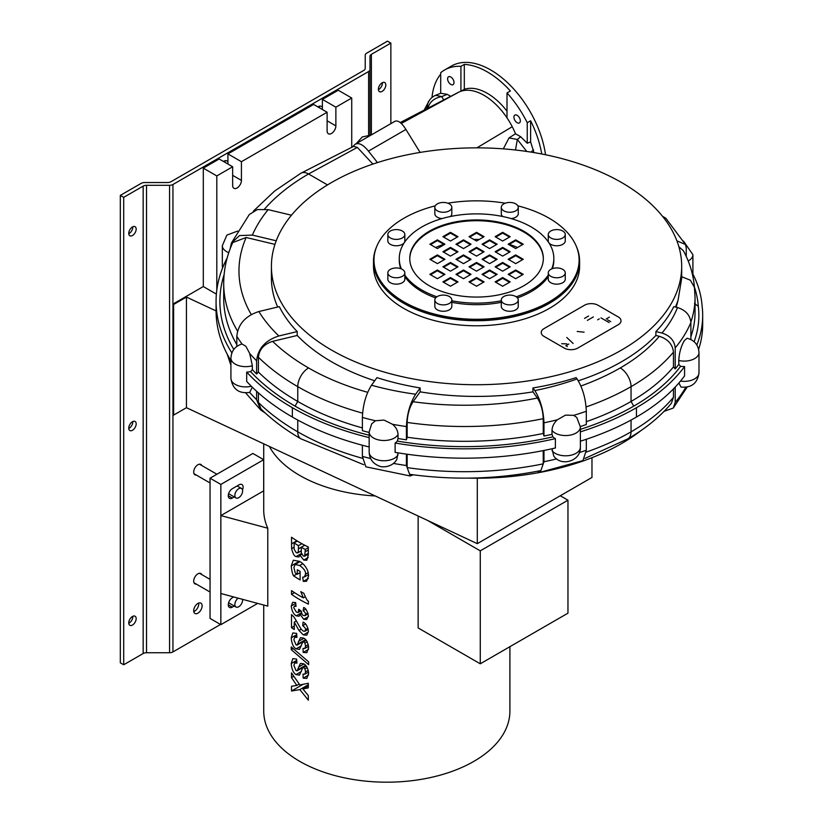 <?xml version="1.0" encoding="UTF-8"?>
<svg xmlns="http://www.w3.org/2000/svg" width="823" height="823" viewBox="0 0 823 823"><rect width="100%" height="100%" fill="white"/><g stroke="black" fill="none" stroke-linecap="round" stroke-linejoin="round"><path stroke-width="1.23" d="M242.559 599.339A5.483 3.169 -60 0 1 240.491 605.224A5.483 3.169 -60 0 1 235.985 607.014A5.483 3.169 -60 0 1 235.049 602.981A5.483 3.169 -60 0 1 238.166 598.156M240.635 488.193A5.483 3.169 -60 0 1 241.468 488.44A5.483 3.169 -60 0 1 241.468 494.777A5.483 3.169 -60 0 1 235.985 497.946A5.483 3.169 -60 0 1 235.635 492.267A5.483 3.169 -60 0 1 240.635 488.193M588.579 316.022L584.515 318.378M593.383 316.906L587.375 320.373M566.852 343.849L561.677 343.716L566.852 343.849M565.854 345.711L568.786 344.024L565.854 345.722L567.304 346.555M573.127 343.469L566.79 337.471M577.201 331.463L584.083 332.194L577.201 331.463M597.642 319.808L599.278 318.871L597.642 319.808M609.349 317.143L606.15 318.985L609.349 317.143M609.071 322.565L600.975 317.884M610.707 321.618L607.518 319.777L610.707 321.618M618.227 316.927L618.227 316.927A9.537 5.504 180 0 1 621.026 320.826A9.537 5.504 180 0 1 618.227 324.725L577.746 348.088A9.537 5.504 180 0 1 564.259 348.088L544.013 336.401A9.537 5.504 180 0 1 541.225 332.513A9.537 5.504 180 0 1 544.013 328.614L584.495 305.24A9.537 5.504 180 0 1 597.992 305.24L618.227 316.927A9.537 5.504 180 0 1 621.026 320.826A9.537 5.504 180 0 1 618.227 324.715L577.746 348.088A9.537 5.504 180 0 1 564.259 348.088L544.013 336.401A9.537 5.504 180 0 1 541.225 332.513A9.537 5.504 180 0 1 544.013 328.614M269.358 446.457L375.257 495.971A123.08 71.066 180 0 1 269.358 446.457L186.44 407.694L173.622 415.09L172.943 414.699L172.943 651.919A4.773 2.757 180 0 1 169.569 652.732L146.535 652.732A4.773 2.757 0 0 0 143.161 653.534L123.697 664.778L120.323 662.834L120.323 195.401L141.186 183.354A4.773 2.757 180 0 1 144.56 182.541L167.594 182.541A4.773 2.757 0 0 0 170.968 181.739L363.828 70.387A4.773 2.757 180 0 0 365.227 68.443L365.227 55.141A4.773 2.757 0 0 1 366.626 53.197L387.489 41.15L390.863 43.094L390.863 123.645M234.257 606.006L232.312 607.127A5.72 3.302 -60 0 1 229.452 607.415A5.72 3.302 -60 0 1 228.578 602.827A5.72 3.302 -60 0 1 232.312 597.776L233.732 596.963M234.257 496.948L232.312 498.059A5.72 3.302 -60 0 1 229.452 498.347A5.72 3.302 -60 0 1 228.578 493.759A5.72 3.302 -60 0 1 232.312 488.708L239.061 484.819A5.72 3.302 -60 0 1 241.931 484.531A5.72 3.302 -60 0 1 242.497 489.973M267.784 606.129L220.852 593.496L220.852 624.657L210.05 618.423L210.05 478.194L252.898 453.463L263.689 459.697L263.689 490.858L220.852 515.589L267.784 528.222L267.784 606.129M263.689 459.697L220.852 484.428L220.852 593.496M263.73 443.823L263.73 510.137A123.08 71.066 0 0 0 267.784 528.222M257.661 603.403L220.852 624.657M220.852 484.428L210.05 478.194M263.73 605.039L263.73 711.134A123.08 71.066 0 0 0 299.788 761.378A123.08 71.066 0 0 0 433.916 776.778A123.08 71.066 0 0 0 509.9 711.134L509.9 646.693M299.85 684.931L308.316 683.285L308.316 687.863L302.946 689.005L308.316 695.589L308.316 700.178L299.86 689.602L291.507 691.001L291.507 686.248L296.825 685.446L291.507 677.607L291.507 672.885L299.85 684.931M300.58 663.42L303.594 663.791C306.362 665.097 308.039 668.307 308.625 673.42L306.845 678.399L303.183 678.142L303.018 674.119L304.819 674.181L305.58 671.887L304.942 668.873L303.831 667.669L302.761 667.679L299.51 675.117L296.064 674.582C293.348 673.029 291.733 669.356 291.239 663.554L292.823 658.647L296.63 659.089L296.938 663.112L294.737 662.937L293.873 665.395L296.064 670.642L297.124 670.807L300.354 663.533M306.362 666.208L302.761 667.679M308.625 661.857L308.625 664.665L291.249 649.686L291.249 646.919L308.625 661.857M300.58 637.712L303.594 638.072C306.362 639.389 308.039 642.598 308.625 647.711L306.845 652.68L303.183 652.433L303.018 648.411L304.819 648.473L305.58 646.178L304.942 643.164L303.831 641.961L302.761 641.971L299.51 649.409L296.064 648.863C293.348 647.31 291.733 643.637 291.239 637.846L292.823 632.938L296.63 633.381L296.938 637.403L294.737 637.228L293.873 639.687L296.064 644.934L297.124 645.098L300.354 637.825M306.362 640.5L302.761 641.971M291.507 627.64L291.507 614.565C293.677 617.013 293.039 614.843 298.348 624.482L301.105 629.163L303.142 631.046L304.87 631.292L305.487 629.749C306.012 628.947 305.086 627.589 302.73 625.665L303.059 622.116C305.868 623.268 307.648 626.324 308.388 631.272L306.814 635.161L303.378 634.924L298.996 630.5L294.264 622.116L294.264 629.523A123.08 71.066 180 0 1 291.507 627.64L294.264 626.046M296.023 606.407L294.315 606.212L293.698 607.652L296.342 612.096L298.307 612.446L298.687 609.226L301.331 611.16C301.753 613.979 302.504 615.409 303.564 615.481L304.973 615.645L305.518 614.359C305.868 613.588 305.076 612.353 303.152 610.656L303.677 607.497C305.755 608.125 307.318 610.923 308.388 615.871L306.742 619.482L303.769 619.328L300.148 614.534L299.088 616.252L296.208 615.841C293.492 614.225 291.836 610.944 291.249 605.995L292.669 602.302L295.663 602.559L296.023 606.407M291.507 590.605A123.08 71.066 0 0 0 303.317 597.848L300.806 591.644A123.08 71.066 0 0 0 303.821 593.29C306.259 598.99 307.781 601.603 308.388 601.119L308.388 604.144A123.08 71.066 180 0 1 291.507 594.34L291.507 590.605M300.107 571.419L300.107 579.896A123.08 71.066 180 0 1 293.626 575.884C292.525 574.259 291.733 570.936 291.249 565.915L293.327 560.237L299.551 561.358C303.029 563.261 305.745 566.368 307.72 570.689L308.625 575.802L306.588 581.223L303.327 581.419L302.669 577.17L304.345 576.985L305.487 574.259C306.053 571.687 304.119 568.765 299.695 565.494L295.118 564.475L293.904 567.489L295.241 572.962A123.08 71.066 0 0 0 297.288 574.248L297.288 569.753A123.08 71.066 0 0 0 300.107 571.419M308.316 554.805L306.845 560.257L303.78 560.103L300.045 555.319L298.903 556.996L296.054 556.595C294.397 556.297 292.916 553.663 291.609 548.694L291.507 537.234A123.08 71.066 0 0 0 308.316 547.007L308.316 554.805M427.621 520.455L480.262 550.844L567.963 500.199L567.963 613.166L480.262 663.801L418.146 627.939L418.146 516.021M308.316 684.726L299.86 689.602M303.018 684.345L291.507 691.001M299.212 684.067L296.825 685.446M293.749 676.311L291.507 677.607M308.316 685.909L302.946 689.005M308.543 675.045L303.183 678.142M292.998 648.678L291.249 649.686M308.543 649.337L303.183 652.433M296.362 620.902L294.264 622.116M305.487 624.071L302.73 625.665M301.794 613.577L300.148 614.534M305.652 609.215L303.152 610.656M294.48 592.632L291.507 594.34M305.189 596.768L303.317 597.848M300.107 572.623L297.288 574.248M296.887 574.001L293.626 575.884M308.358 578.518L303.327 581.419M301.3 552.768L303.286 556.019L304.675 556.183L305.302 549.445A123.08 71.066 180 0 1 301.249 547.285L301.3 552.768M308.316 553.272L305.24 555.052M294.12 546.606L294.212 549.373L296.208 552.645L297.453 552.994L298.358 551.317L298.44 545.67A123.08 71.066 180 0 1 294.12 542.954L294.12 546.606M308.316 547.707L305.302 549.445M304.777 545.248L301.249 547.285M301.866 543.694L298.44 545.67M297.36 541.081L294.12 542.954M301.732 554.342L300.045 555.319M560.268 495.755L567.963 500.199M480.262 663.801L480.262 550.844M375.257 495.971L477.289 543.664L591.974 477.453L591.974 457.681M684.366 340.619L687.061 338.253C694.458 340.166 698.429 344.94 698.994 352.563A14.793 8.539 0 0 1 678.79 360.515C679.212 352.995 680.971 346.534 684.047 341.144A220.41 127.246 0 0 0 684.366 340.619L684.047 341.144M680.518 381.09A14.793 8.539 180 0 0 698.994 372.819C697.503 383.271 691.495 388.014 680.981 387.057L678.903 382.993M580.38 441.2A243.299 140.466 0 0 0 636.446 417.035A226.13 130.559 0 0 0 684.571 375.905L684.571 366.554A14.793 8.539 180 0 1 680.611 366.307L678.79 364.404L678.79 360.515M552.017 430.408C552.13 426.54 553.889 423.012 557.315 419.802L565.113 415.348A237.405 137.071 0 0 0 565.915 415.121L573.713 415.348L576.8 417.477L580.38 427.014A14.793 8.539 0 0 1 568.59 435.377A14.793 8.539 0 0 1 552.017 430.408L552.017 434.297A237.58 137.163 180 0 1 543.972 436.046L543.242 433.474A235.666 136.062 180 0 1 407.159 437.229L406.418 439.821A237.58 137.163 180 0 1 398.023 438.505L397.314 441.087A14.793 8.539 180 0 1 395.122 443.021L395.122 452.362A243.299 140.466 0 0 0 555.381 447.99L555.381 438.638A14.793 8.539 180 0 1 552.891 436.848L552.017 434.297M552.017 450.665A14.793 8.539 180 0 0 568.59 455.623A14.793 8.539 180 0 0 580.38 447.27C581.048 460.911 561.327 467.207 553.745 456.024L552.017 448.761M398.023 452.845L396.851 459.378C392.53 467.31 382.191 467.711 379.218 466.044C372.901 463.606 369.548 458.997 369.167 452.228L369.167 437.62A14.793 8.539 180 0 1 369.167 437.425L369.167 431.972A14.793 8.539 0 0 0 381.635 440.398A14.793 8.539 0 0 0 398.023 434.606L398.023 438.505M369.167 431.972L371.667 423.835L375.483 420.759L383.59 420.1A237.405 137.071 0 0 0 384.434 420.275L392.54 424.298C396.079 427.312 397.91 430.748 398.023 434.606M252.311 387.221L249.688 392.417A254.749 147.08 180 0 0 256.611 399.721L256.611 391.264M251.344 386.265A14.793 8.539 180 0 1 230.924 378.364L230.924 358.108C231.386 350.896 235.069 346.185 241.952 343.993L245.676 346.154A254.585 146.978 0 0 0 246.056 346.617L249.688 353.468L252.352 365.741L252.352 369.64L250.583 371.626A14.793 8.539 180 0 1 246.684 372.089L246.684 381.43A260.48 150.383 0 0 0 292.36 417.035A243.299 140.466 0 0 0 369.167 446.971M369.167 437.62A243.299 140.466 180 0 1 292.36 407.694A260.48 150.383 180 0 1 246.684 372.089M231.88 352.933A260.48 150.383 180 0 1 216.068 301.352L216.068 310.703A260.48 150.383 0 0 0 230.924 360.752M216.068 301.352A260.48 150.383 180 0 1 227.189 257.887M413.259 474.809L410.214 475.982L406.418 465.53L406.418 454.131M684.571 366.554A226.13 130.559 180 0 1 636.446 407.694A243.299 140.466 180 0 1 580.38 431.849M555.381 438.638A243.299 140.466 180 0 1 395.122 443.021M556.657 458.915A237.58 137.163 180 0 1 543.972 461.754L540.32 472.237L582.962 460.582L586.315 450.243L586.315 439.276M698.624 349.322A226.13 130.559 0 0 0 702.677 324.725L702.677 315.374A226.13 130.559 180 0 1 696.814 344.919M691.865 272.104A231.849 133.861 180 0 1 702.132 306.279A226.13 130.559 180 0 1 702.677 315.374M352.491 146.947L355.052 144.323C358.787 142.389 363.252 144.642 368.447 151.103L377.469 162.584M420.09 152.43L405.924 129.468C401.552 122.534 397.797 119.86 394.649 121.454L355.052 144.323M249.688 353.468A254.749 147.08 0 0 0 256.611 360.762C257.98 348.561 265.397 340.3 278.874 335.969L297.206 331.576A205.143 118.44 0 0 1 279.316 306.64L258.864 311.536C245.47 315.888 238.114 324.139 236.808 336.288L236.808 346.452M256.611 360.762L256.611 374.012A254.749 147.08 180 0 1 252.352 369.64M250.583 371.626A256.663 148.181 0 0 0 295.066 406.13A239.483 138.264 0 0 0 369.167 435.223M362.377 427.898A235.666 136.062 180 0 1 297.761 401.459A252.846 145.98 180 0 1 258.391 372.027L256.611 374.012M224.123 274.543A256.663 148.181 0 0 0 233.794 349.456M236.808 344.611A252.846 145.98 180 0 1 223.702 298.235L223.702 283.431A252.846 145.98 0 0 0 237.549 331.083M392.54 424.298A237.58 137.163 0 0 0 406.418 426.571C406.994 413.897 410.07 403.116 415.656 394.227L420.152 387.952A205.143 118.44 0 0 1 376.965 377.623L371.512 385.215C365.968 394.094 362.922 404.834 362.377 417.436L362.377 430.676A237.58 137.163 180 0 0 369.167 432.466M406.418 426.571L406.418 439.821M543.242 433.474L543.242 418.67C542.892 410.605 540.937 403.733 537.388 398.044L532.944 391.851L532.944 387.952L534.827 390.586C540.382 399.464 543.427 410.204 543.972 422.806L543.972 436.046M573.713 415.348A237.58 137.163 0 0 0 586.315 411.284L586.315 424.534A237.58 137.163 180 0 1 580.369 426.52M580.38 429.339A239.483 138.264 0 0 0 633.751 406.13A222.313 128.347 0 0 0 680.611 366.307M678.79 364.404A220.41 127.246 180 0 1 675.21 368.92L673.451 366.945A218.496 126.145 180 0 1 631.046 401.459A235.666 136.062 180 0 1 586.315 421.685M397.314 441.087A239.483 138.264 0 0 0 552.891 436.848M694.128 341.73A222.313 128.347 0 0 0 698.316 306.403L694.509 303.409M690.878 321.968A218.496 126.145 0 0 0 695.044 297.453L695.044 312.256A218.496 126.145 180 0 1 690.888 336.741M698.316 306.403A228.033 131.659 0 0 0 694.417 287.011M372.891 164.086L357.347 147.399L353.592 146.391M468.482 478.122A205.143 118.44 0 0 0 641.22 430.408M476.898 147.852L512.245 126.721A52.477 30.297 60 0 1 515.496 133.748L520.671 136.731L527.245 143.243L530.619 141.906L533.942 152.584M401.285 123.46L458.967 92.053A52.477 30.297 60 0 1 460.931 91.25A52.477 30.297 60 0 1 501.228 110.179A52.477 30.297 60 0 1 507.009 117.854A52.477 30.297 60 0 1 512.245 126.721M264.564 209.042A237.58 137.163 180 0 1 308.553 173.972L357.347 147.399M353.643 146.36L301.167 173.087A15.267 8.816 -120 0 1 308.553 173.972L327.503 184.918M400.235 122.555L458.216 92.423A52.477 30.297 60 0 1 458.967 92.053M301.167 173.087A15.267 8.816 -120 0 0 300.92 173.221L274.738 190.946L253.33 211.161M676.897 240.851L685.415 244.452L665.838 218.229L662.525 216.315M685.415 244.452L686.259 247.888L686.259 256.509M694.478 287.875C693.522 275.016 689.818 262.64 683.378 250.748L678.872 246.725M675.21 347.882A220.41 127.246 0 0 0 690.888 322.421C690.055 315.086 685.59 310.127 677.494 307.524L673.78 306.64A205.143 118.44 0 0 1 655.89 331.576L661.97 333.037C670.015 335.64 674.428 340.599 675.21 347.882L675.21 368.92M690.888 322.421L690.888 339.549M685.775 387.324A220.41 127.246 180 0 1 675.21 402.416L673.265 408.064L664.14 411.305M675.21 402.416L675.21 387.077M585.019 458.39L627.887 438.824C645.53 428.66 660.015 416.839 671.362 403.342L673.451 397.324L673.451 388.919M370.617 458.534A237.58 137.163 180 0 1 362.377 456.384L365.875 466.826L410.214 475.982M407.159 454.234L407.159 467.618L409.587 474.305C453.957 480.447 497.73 479.202 540.896 470.561L543.242 463.853L543.242 450.603M540.32 472.237L537.378 471.26M586.315 411.284C585.75 398.61 582.663 387.828 577.077 378.94L576.141 377.623A205.143 118.44 0 0 1 532.944 387.952M265.345 413.105L260.768 410.07L256.611 399.721M258.391 402.406L261.056 409.031C272.32 420.069 285.612 429.997 300.92 438.824A15.267 8.816 120 0 1 297.761 431.838A252.846 145.98 180 0 1 258.391 402.406L258.391 392.869M297.206 331.576L297.206 335.475L272.629 341.35C264.008 344.127 259.266 349.415 258.391 357.223L258.391 372.027M230.131 248.844L231.428 242.991L239.575 235.573L252.394 235.09L276.23 240.789M291.465 215.214L268.175 209.639L257.373 209.556L249.287 214.536L231.428 242.991M274.954 244.38L246.159 237.487L232.734 242.559C226.757 255.799 223.743 269.43 223.702 283.431M543.972 461.754L543.972 450.459M362.377 456.384L362.377 445.233M673.451 366.945L673.451 352.141C672.607 344.364 667.895 339.076 659.326 336.298L655.89 335.475L655.89 331.576M420.152 387.952L420.152 391.851L413.064 401.727C409.494 407.416 407.519 414.319 407.159 422.436L407.159 437.229M681.691 276.713L690.374 280.201L694.437 287.371L695.044 297.453M681.691 266.292A205.143 118.44 180 0 1 555.052 375.71A205.143 118.44 180 0 1 331.494 350.042A205.143 118.44 180 0 1 271.415 266.292A205.143 118.44 180 0 1 425.11 151.638A205.143 118.44 180 0 1 655.89 208.795A205.143 118.44 180 0 1 681.691 266.292L681.691 278.112L678.111 300.004A205.143 118.44 180 0 1 675.416 307.03M277.68 307.03A205.143 118.44 180 0 1 271.415 277.979L271.415 266.292M374.691 380.782A205.143 118.44 180 0 1 297.206 335.475M532.944 391.851A205.143 118.44 180 0 1 420.152 391.851M655.89 335.475A205.143 118.44 180 0 1 578.302 380.812M427.476 104.799L427.96 107.967C429.781 101.754 434.39 97.958 441.786 96.569L435.604 95.314M507.009 111.208A52.477 30.297 -120 0 0 464.306 89.306L460.931 91.25L460.931 66.334A78.72 45.45 -120 0 0 444.615 69.976A78.72 45.45 -120 0 0 440.696 72.733L440.696 93.256L447.259 94.357L450.778 96.384M515.486 150.012L517.348 139.478L526.761 151.463M503.316 148.87L509.036 137.914L515.496 133.748M431.993 97.484A78.72 45.45 60 0 1 440.696 74.204M424.061 110.303L429.02 100.962M527.245 143.243L527.245 122.709A78.72 45.45 -120 0 0 507.009 92.927L507.009 117.854M517.122 122.699A4.537 2.613 60 0 1 514.169 118.707A4.537 2.613 60 0 1 514.859 115.076A4.537 2.613 60 0 1 517.122 115.302A4.537 2.613 60 0 1 520.085 119.294A4.537 2.613 60 0 1 519.395 122.925A4.537 2.613 60 0 1 517.122 122.699M464.306 89.306L464.306 64.389A78.72 45.45 60 0 1 510.383 90.983L507.009 92.927M460.931 66.334L464.306 64.389M530.619 141.906L530.619 120.765A78.72 45.45 60 0 1 541.74 153.994M527.245 122.709L530.619 120.765M428.454 101.414A78.72 45.45 -120 0 0 428.423 102.011M545.536 154.755A78.72 45.45 -120 0 0 490.714 69.976A78.72 45.45 -120 0 0 451.364 66.077L444.615 69.976M454.018 82.567A4.537 2.613 60 0 1 453.082 84.635A4.537 2.613 60 0 1 449.584 83.421A4.537 2.613 60 0 1 447.609 78.864A4.537 2.613 60 0 1 448.545 76.786A4.537 2.613 60 0 1 452.043 78A4.537 2.613 60 0 1 454.018 82.567M444.255 274.738L437.394 270.777L430.532 274.738M437.394 269.995L444.934 274.347L437.394 278.699L429.853 274.347L437.394 269.995L437.394 270.777M444.255 259.667L437.394 255.706L430.532 259.667M437.394 254.924L444.934 259.286L437.394 263.638L429.853 259.286L437.394 254.924L437.394 255.706M444.255 244.596L437.394 240.635L430.532 244.596M437.394 239.863L444.934 244.215L437.394 248.567L429.853 244.215L437.394 239.863L437.394 240.635M457.31 252.136L450.448 248.176L443.587 252.136M450.448 247.394L457.979 251.745L450.448 256.097L442.908 251.745L450.448 247.394L450.448 248.176M470.365 259.667L463.493 255.706L456.631 259.667M463.493 254.924L471.034 259.286L463.493 263.638L455.963 259.286L463.493 254.924L463.493 255.706M457.31 267.208L450.448 263.247L443.587 267.208M450.448 262.465L457.979 266.817L450.448 271.168L442.908 266.817L450.448 262.465L450.448 263.247M502.647 241.026L495.117 236.674L502.647 232.323L510.188 236.674L502.647 241.026M509.519 237.065L502.647 233.104L495.785 237.065M502.647 232.323L502.647 233.104M476.548 241.026L469.007 236.674L476.548 232.323L484.089 236.674L476.548 241.026M483.41 237.065L476.548 233.104L469.686 237.065M476.548 232.323L476.548 233.104M450.448 241.026L442.908 236.674L450.448 232.323L457.979 236.674L450.448 241.026M457.31 237.065L450.448 233.104L443.587 237.065M450.448 232.323L450.448 233.104M463.493 248.567L455.963 244.215L463.493 239.863L471.034 244.215L463.493 248.567M470.365 244.596L463.493 240.635L456.631 244.596M463.493 239.863L463.493 240.635M476.548 256.097L469.007 251.745L476.548 247.394L484.089 251.745L476.548 256.097M483.41 252.136L476.548 248.176L469.686 252.136M476.548 247.394L476.548 248.176M489.603 248.567L482.062 244.215L489.603 239.863L497.143 244.215L489.603 248.567M496.464 244.596L489.603 240.635L482.741 244.596M489.603 239.863L489.603 240.635M457.31 282.279L450.448 278.318L443.587 282.279M450.448 277.536L457.979 281.888L450.448 286.239L442.908 281.888L450.448 277.536L450.448 278.318M483.41 282.279L476.548 278.318L469.686 282.279M476.548 277.536L484.089 281.888L476.548 286.239L469.007 281.888L476.548 277.536L476.548 278.318M509.519 282.279L502.647 278.318L495.785 282.279M502.647 277.536L510.188 281.888L502.647 286.239L495.117 281.888L502.647 277.536L502.647 278.318M496.464 274.738L489.603 270.777L482.741 274.738M489.603 269.995L497.143 274.347L489.603 278.699L482.062 274.347L489.603 269.995L489.603 270.777M483.41 267.208L476.548 263.247L469.686 267.208M476.548 262.465L484.089 266.817L476.548 271.168L469.007 266.817L476.548 262.465L476.548 263.247M470.365 274.738L463.493 270.777L456.631 274.738M463.493 269.995L471.034 274.347L463.493 278.699L455.963 274.347L463.493 269.995L463.493 270.777M515.702 248.567L508.161 244.215L515.702 239.863L523.243 244.215L515.702 248.567M522.564 244.596L515.702 240.635L508.84 244.596M515.702 239.863L515.702 240.635M515.702 263.638L508.161 259.286L515.702 254.924L523.243 259.286L515.702 263.638M522.564 259.667L515.702 255.706L508.84 259.667M515.702 254.924L515.702 255.706M515.702 278.699L508.161 274.347L515.702 269.995L523.243 274.347L515.702 278.699M522.564 274.738L515.702 270.777L508.84 274.738M515.702 269.995L515.702 270.777M502.647 271.168L495.117 266.817L502.647 262.465L510.188 266.817L502.647 271.168M509.519 267.208L502.647 263.247L495.785 267.208M502.647 262.465L502.647 263.247M489.603 263.638L482.062 259.286L489.603 254.924L497.143 259.286L489.603 263.638M496.464 259.667L489.603 255.706L482.741 259.667M489.603 254.924L489.603 255.706M502.647 256.097L495.117 251.745L502.647 247.394L510.188 251.745L502.647 256.097M509.519 252.136L502.647 248.176L495.785 252.136M502.647 247.394L502.647 248.176M517.513 247.517A66.786 38.558 0 0 0 509.262 244.359M479.284 239.452A66.786 38.558 0 0 0 473.822 239.452M443.844 244.359A66.786 38.558 0 0 0 435.593 247.517M409.761 258.895A66.786 38.558 180 0 1 476.548 220.718A66.786 38.558 180 0 1 543.334 258.895M556.77 277.762A8.487 4.907 180 0 1 548.272 272.855A8.487 4.907 180 0 1 556.77 267.948A8.487 4.907 180 0 1 565.257 272.855A8.487 4.907 180 0 1 556.77 277.762M565.257 272.855L565.257 279.244A8.487 4.907 180 0 1 556.77 284.151A8.487 4.907 180 0 1 548.272 279.244L548.272 272.855M562.767 237.96A8.487 4.907 180 0 1 553.519 239.02A8.487 4.907 180 0 1 548.272 234.493A8.487 4.907 180 0 1 556.77 229.586A8.487 4.907 180 0 1 565.257 234.493A8.487 4.907 180 0 1 562.767 237.96M565.257 234.493L565.257 240.882A8.487 4.907 180 0 1 562.767 244.338A8.487 4.907 180 0 1 553.519 245.408A8.487 4.907 180 0 1 548.272 240.882L548.272 234.493M518.264 207.355A8.487 4.907 180 0 1 509.776 212.262A8.487 4.907 180 0 1 501.289 207.355A8.487 4.907 180 0 1 509.776 202.458A8.487 4.907 180 0 1 518.264 207.355L518.264 213.743A8.487 4.907 180 0 1 511.104 218.589M502.791 216.531A8.487 4.907 180 0 1 501.289 213.743L501.289 207.355M449.327 203.888A8.487 4.907 180 0 1 451.817 207.355A8.487 4.907 180 0 1 443.319 212.262A8.487 4.907 180 0 1 434.832 207.355A8.487 4.907 180 0 1 440.068 202.828A8.487 4.907 180 0 1 449.327 203.888M451.817 207.355L451.817 213.743A8.487 4.907 180 0 1 450.315 216.531M441.992 218.589A8.487 4.907 180 0 1 434.832 213.743L434.832 207.355M396.336 229.586A8.487 4.907 180 0 1 404.823 234.493A8.487 4.907 180 0 1 396.336 239.39A8.487 4.907 180 0 1 387.839 234.493A8.487 4.907 180 0 1 396.336 229.586M404.823 234.493L404.823 240.882A8.487 4.907 180 0 1 396.336 245.779A8.487 4.907 180 0 1 387.839 240.882L387.839 234.493M390.328 269.388A8.487 4.907 180 0 1 399.587 268.329A8.487 4.907 180 0 1 404.823 272.855A8.487 4.907 180 0 1 396.336 277.762A8.487 4.907 180 0 1 387.839 272.855A8.487 4.907 180 0 1 390.328 269.388M404.823 272.855L404.823 279.244A8.487 4.907 180 0 1 396.336 284.151A8.487 4.907 180 0 1 387.839 279.244L387.839 272.855M434.832 299.984A8.487 4.907 180 0 1 443.319 295.087A8.487 4.907 180 0 1 451.817 299.984A8.487 4.907 180 0 1 443.319 304.891A8.487 4.907 180 0 1 434.832 299.984L434.832 306.372A8.487 4.907 180 0 0 443.319 311.279A8.487 4.907 180 0 0 451.817 306.372L451.817 299.984M503.769 303.45A8.487 4.907 180 0 1 501.289 299.984A8.487 4.907 180 0 1 509.776 295.087A8.487 4.907 180 0 1 518.264 299.984A8.487 4.907 180 0 1 513.027 304.51A8.487 4.907 180 0 1 503.769 303.45M518.264 299.984L518.264 306.372A8.487 4.907 180 0 1 513.027 310.899A8.487 4.907 180 0 1 503.769 309.839A8.487 4.907 180 0 1 501.289 306.372L501.289 299.984M429.318 285.766A66.786 38.558 180 0 1 409.761 258.504A66.786 38.558 180 0 1 476.548 219.936A66.786 38.558 180 0 1 543.334 258.504A66.786 38.558 180 0 1 502.112 294.13A66.786 38.558 180 0 1 429.318 285.766M436.879 296.794A77.28 44.617 180 0 1 421.901 290.056A77.28 44.617 180 0 1 404.823 275.119M401.398 268.926A77.28 44.617 180 0 1 399.268 258.504A77.28 44.617 180 0 1 476.548 213.877A77.28 44.617 180 0 1 553.838 258.504A77.28 44.617 180 0 1 551.698 268.926M548.272 275.119A77.28 44.617 180 0 1 516.227 296.794M501.289 300.776A77.28 44.617 180 0 1 451.817 300.776M435.624 297.916A77.28 44.617 180 0 1 421.901 291.609A77.28 44.617 180 0 1 404.823 276.682M400.708 268.658A77.28 44.617 180 0 1 399.268 260.058L399.268 258.504M553.838 258.504L553.838 260.058A77.28 44.617 180 0 1 552.387 268.658M548.272 276.682A77.28 44.617 180 0 1 517.472 297.916M501.289 302.329A77.28 44.617 180 0 1 451.817 302.329M576.46 246.653A103.05 59.493 180 0 1 579.598 261.23L579.598 266.292A103.05 59.493 180 0 1 515.98 321.258A103.05 59.493 180 0 1 403.681 308.358A103.05 59.493 180 0 1 373.498 266.292L373.498 261.23A103.05 59.493 180 0 1 376.646 246.653M579.598 261.23A103.05 59.493 180 0 1 515.98 316.197A103.05 59.493 180 0 1 403.681 303.296A103.05 59.493 180 0 1 373.498 261.23M517.862 205.853A102.566 59.215 180 0 1 579.114 260.058L579.114 261.23A102.566 59.215 180 0 1 515.805 315.939A102.566 59.215 180 0 1 404.021 303.101A102.566 59.215 180 0 1 373.981 261.23L373.981 260.058A102.566 59.215 180 0 1 435.244 205.853M579.114 260.058A102.566 59.215 180 0 1 515.805 314.767A102.566 59.215 180 0 1 404.021 301.938A102.566 59.215 180 0 1 373.981 260.058M447.846 203.209A102.566 59.215 180 0 1 505.26 203.209M216.377 294.089L203.302 286.548L203.302 168.129L219.165 158.983L232.652 166.771L232.652 185.463A6.203 3.58 -60 0 0 233.938 188.302A6.203 3.58 -60 0 0 238.721 186.646A6.203 3.58 -60 0 0 241.427 180.402L232.652 175.34M216.068 310.919L186.44 297.062L173.622 304.469L172.943 304.078L203.302 286.548M225.06 162.388A6.913 3.992 120 0 0 225.06 162.193A6.913 3.992 120 0 0 224.874 160.763M223.383 161.411A6.913 3.992 -60 0 1 227.004 160.979A6.913 3.992 -60 0 1 227.93 161.936L227.93 164.044M319.519 107.854A6.913 3.992 120 0 0 319.519 107.659A6.913 3.992 120 0 0 319.334 106.229M317.832 106.887A6.913 3.992 -60 0 1 321.464 106.445A6.913 3.992 -60 0 1 322.39 107.402L322.39 99.388L338.243 90.232L351.73 98.019L335.877 107.175L335.877 125.868A6.203 3.58 -60 0 1 333.171 132.112A6.203 3.58 -60 0 1 328.398 133.779A6.203 3.58 -60 0 1 327.112 130.939L327.112 112.237L313.614 104.449L227.93 153.911L227.93 161.936M322.39 109.51L322.39 107.402M123.697 664.778L123.697 197.345L143.161 186.111A4.773 2.757 0 0 1 146.535 185.298L169.569 185.298A4.773 2.757 180 0 0 172.943 184.496L368.601 71.529A4.773 2.757 0 0 0 370 69.585L370 134.972M193.765 611.582A5.967 3.446 120 0 0 198.755 603.917A5.967 3.446 120 0 0 198.682 603.064M193.693 610.728A5.967 3.446 -60 0 1 196.296 604.73A5.967 3.446 -60 0 1 200.894 603.136A5.967 3.446 -60 0 1 200.894 610.018A5.967 3.446 -60 0 1 194.928 613.464A5.967 3.446 -60 0 1 193.693 610.728M196.337 475.056A5.967 3.446 -60 0 1 194.928 474.789A5.967 3.446 -60 0 1 193.693 472.063A5.967 3.446 -60 0 1 196.296 466.055A5.967 3.446 -60 0 1 200.894 464.46A5.967 3.446 -60 0 1 201.82 465.551M196.337 584.114A5.967 3.446 -60 0 1 194.928 583.857A5.967 3.446 -60 0 1 193.693 581.131A5.967 3.446 -60 0 1 196.296 575.123A5.967 3.446 -60 0 1 200.894 573.528A5.967 3.446 -60 0 1 201.82 574.619M128.769 428.505A5.247 3.035 120 0 0 132.801 421.911A5.247 3.035 120 0 0 132.791 421.541M136.176 423.855A5.247 3.035 -60 0 1 133.882 429.133A5.247 3.035 -60 0 1 129.839 430.542A5.247 3.035 -60 0 1 129.839 424.483A5.247 3.035 -60 0 1 135.085 421.458A5.247 3.035 -60 0 1 136.176 423.855M128.769 623.268A5.247 3.035 120 0 0 132.801 616.674A5.247 3.035 120 0 0 132.791 616.304M136.176 618.618A5.247 3.035 -60 0 1 133.882 623.896A5.247 3.035 -60 0 1 129.839 625.305A5.247 3.035 -60 0 1 129.839 619.246A5.247 3.035 -60 0 1 135.085 616.221A5.247 3.035 -60 0 1 136.176 618.618M128.769 233.742A5.247 3.035 120 0 0 132.801 227.148A5.247 3.035 120 0 0 132.791 226.778M136.176 229.092A5.247 3.035 -60 0 1 133.882 234.37A5.247 3.035 -60 0 1 129.839 235.779A5.247 3.035 -60 0 1 129.839 229.72A5.247 3.035 -60 0 1 135.085 226.695A5.247 3.035 -60 0 1 136.176 229.092M227.93 153.911L241.427 161.709L241.427 180.402M241.427 161.709L327.112 112.237M203.302 168.129L216.799 175.927L232.652 166.771M172.943 184.496L172.943 414.699M123.697 197.345L120.323 195.401M378.395 89.625A5.247 3.035 120 0 0 382.428 83.02A5.247 3.035 120 0 0 382.417 82.66M378.385 89.254A5.247 3.035 -60 0 1 380.679 83.977A5.247 3.035 -60 0 1 384.722 82.567A5.247 3.035 -60 0 1 384.722 88.627A5.247 3.035 -60 0 1 379.475 91.662A5.247 3.035 -60 0 1 378.385 89.254M322.39 99.388L335.877 107.175M216.799 175.927L216.799 290.108M351.73 147.327L351.73 98.019M172.943 651.919L220.513 624.462M370 69.585L370 56.283A4.773 2.757 180 0 1 371.399 54.339L390.863 43.094M173.622 304.469L173.622 415.09M186.44 297.062L186.44 407.694M477.289 478.214L477.289 543.664M232.312 607.127L228.269 604.792M232.312 498.059L228.269 495.724M308.286 670.323L305.58 671.887M307.236 667.546L304.942 668.873M301.403 671.496L296.064 674.582M296.733 660.385L291.239 663.554M305.6 665.334L297.751 669.86M303.944 663.986L298.471 667.144M308.286 644.615L305.58 646.178M307.236 641.837L304.942 643.164M301.403 645.777L296.064 648.863M296.733 634.677L291.239 637.846M305.6 639.625L297.751 644.152M303.944 638.278L298.471 641.436M308.358 632.043L303.378 634.924M301.167 629.245L298.996 630.5M307.967 628.319L305.487 629.749M308.347 616.684L303.769 619.328M301.506 612.785L296.208 615.841M295.735 603.403L291.249 605.995M300.2 610.347L298.924 611.077M307.915 612.97L305.518 614.359M308.306 572.643L305.487 574.259M302.782 563.714L299.695 565.494M299.346 561.245L291.249 565.915M308.316 549.959L305.302 551.708M304.736 545.227L298.44 548.859M296.866 540.783L291.507 543.869M294.12 547.244L291.609 548.694M308.214 557.541L303.78 560.103M301.434 553.488L296.054 556.595M688.182 260.963A14.793 8.539 0 0 0 692.904 254.708L683.532 241.129M565.915 415.121L565.113 415.348M398.023 454.862A14.793 8.539 180 0 1 381.635 460.654A14.793 8.539 180 0 1 369.167 452.228M384.434 420.275L383.59 420.1M230.924 358.108A14.793 8.539 0 0 0 252.352 365.741M222.673 267.712A14.793 8.539 180 0 1 222.333 265.901L222.333 245.655A14.793 8.539 0 0 0 228.763 252.692M292.36 407.694L292.36 417.035M406.418 465.53A237.58 137.163 180 0 1 393.456 463.421M636.446 407.694L636.446 417.035M586.315 450.243A237.58 137.163 180 0 1 579.382 452.547M368.447 151.103L405.924 129.468M236.808 336.288A254.749 147.08 0 0 0 242.024 343.983M295.066 406.13L297.761 401.459L297.761 386.656A235.666 136.062 0 0 0 362.573 413.146M362.377 417.436A237.58 137.163 0 0 0 375.483 420.759M543.972 422.806A237.58 137.163 0 0 0 557.315 419.802M633.751 406.13L631.046 401.459L631.046 386.656A218.496 126.145 0 0 0 673.451 352.141M677.494 307.524A206.089 118.985 180 0 1 661.97 333.037M577.077 378.94A213.723 123.399 180 0 1 534.827 390.586M415.656 394.227A213.723 123.399 180 0 1 371.512 385.215M278.874 335.969A230.903 133.305 180 0 1 258.864 311.536M252.394 235.09A230.903 133.305 180 0 1 268.175 209.639M297.761 420.059L297.761 431.838A235.666 136.062 180 0 0 362.418 458.288M673.451 397.324A218.496 126.145 180 0 1 631.046 431.838L631.046 420.059M627.887 438.824A15.267 8.816 -120 0 0 631.046 431.838A235.666 136.062 180 0 1 586.274 452.084M543.242 463.853A235.666 136.062 180 0 1 407.159 467.618M258.391 357.223A252.846 145.98 0 0 0 297.761 386.656A15.267 8.816 120 0 1 308.553 367.953A237.58 137.163 180 0 1 272.629 341.35M251.272 314.54A237.58 137.163 180 0 1 246.159 237.487M678.111 300.004A203.23 117.329 180 0 1 676.105 307.195M659.326 336.298A203.23 117.329 180 0 1 620.254 367.953A15.267 8.816 60 0 1 631.046 386.656A235.666 136.062 0 0 1 586.11 406.953M620.254 367.953A220.41 127.246 180 0 1 580.894 385.997M367.696 392.324A220.41 127.246 180 0 1 308.553 367.953M537.388 398.044A220.41 127.246 180 0 1 413.064 401.727M443.762 100.067L441.786 96.569L447.259 94.357M520.671 136.731L517.348 139.478L509.036 137.914M530.948 152.101L533.561 149.94M407.159 422.436A235.666 136.062 0 0 0 543.242 418.67M230.924 363.241A252.846 145.98 180 0 1 228.228 356.102M368.601 71.529L368.601 135.013M169.569 185.298L169.569 652.732M146.535 185.298L146.535 652.732M143.161 186.111L143.161 653.534M335.877 125.868L327.112 120.806M371.399 54.339L371.399 134.879M194.002 582.766L210.05 592.035M228.599 602.745L235.985 607.014M199.485 573.271L210.05 579.371M194.002 473.698L210.05 482.967M228.599 493.677L235.985 497.946M199.485 464.203L216.891 474.243M237.127 485.93L241.468 488.44M308.563 672.021L304.819 674.181M296.836 661.733L294.737 662.937M305.95 665.714L297.124 670.807M308.563 646.312L304.819 648.473M296.836 636.014L294.737 637.228M305.95 640.006L297.124 645.098M308.214 629.369L304.87 631.292M295.92 605.286L294.336 606.201M300.971 610.913L298.307 612.446M308.152 613.804L304.973 615.645M308.584 574.547L304.376 576.974M300.025 561.636L295.118 564.475M304.675 556.183L308.316 554.074M297.7 552.891L301.249 550.844M692.904 274.08L692.904 254.708M698.994 372.819L698.994 352.563M580.38 447.27L580.38 427.014M249.811 392.386C238.896 393.908 232.6 389.238 230.924 378.364M222.508 268.133L222.333 265.901M237.652 231.068L226.891 235.1L222.333 245.655M371.132 135.034L362.295 136.947L356.215 143.644M687.154 387.119L673.265 408.064M245.707 392.952L260.768 410.07M363.745 464.717L300.92 438.824M427.446 104.953C428.598 100.355 431.345 97.135 435.676 95.283L440.696 93.256M427.446 104.963L426.561 109.017M230.924 365.227L227.189 354.157"/></g></svg>
